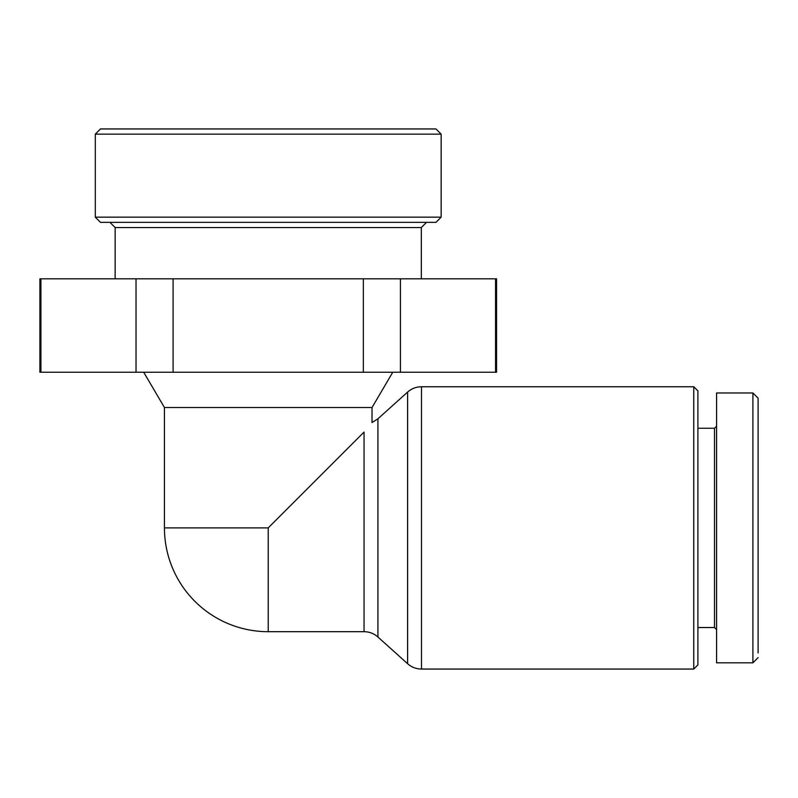 <?xml version="1.0" encoding="UTF-8"?>
<svg xmlns="http://www.w3.org/2000/svg" width="798" height="798" viewBox="0 0 798 798"><rect width="100%" height="100%" fill="white"/><g stroke="black" fill="none" stroke-linecap="round" stroke-linejoin="round"><path stroke-width="1.2" d="M40.907 372.227L136.029 372.227L136.029 278.821L39.9 278.821L39.9 372.227L40.907 372.227L40.907 278.821M136.029 372.227L496.556 372.227L496.556 278.821L495.548 278.821L495.548 372.227M173.106 372.227L173.106 278.821L363.349 278.821L363.349 372.227M400.426 372.227L400.426 278.821L495.548 278.821M392.776 372.227L372.018 407.509L164.438 407.509L143.69 372.227M164.438 407.509L164.438 527.897A103.79 103.79 0 0 0 268.228 631.687L364.048 631.687C369.334 631.747 373.963 633.532 377.933 637.013L407.608 663.727C411.578 667.208 416.207 668.983 421.494 669.053L693.751 669.053L693.751 386.751L421.494 386.751C416.207 386.821 411.578 388.596 407.608 392.077L407.608 663.727M364.048 631.687L364.048 432.077C374.561 419.788 374.561 419.788 364.048 432.077L268.228 527.897L164.438 527.897M758.1 617.024L758.1 435.369M697.901 428.267L714.509 428.267L714.509 627.537L716.584 629.612M758.1 638.111L758.1 625.452M758.1 657.632L752.903 662.819L716.584 662.819L716.584 392.975L752.903 392.985L752.903 662.819L752.903 527.897M693.751 669.053L697.901 664.904L697.901 390.9L693.751 386.751M758.1 412.107L758.1 426.282M752.903 392.985L758.1 398.172L758.1 652.944M758.1 638.719L758.1 640.056M173.106 278.821L136.029 278.821M400.426 278.821L363.349 278.821M441.154 134.144L435.967 128.947L100.488 128.947L95.301 134.144L95.301 217.166L441.154 217.166L441.154 134.144L95.301 134.144M441.154 217.166L435.967 222.353L100.488 222.353L95.301 217.166M421.314 278.821L421.314 227.55L115.141 227.55L115.141 278.821M421.314 227.55L426.501 222.353M268.228 527.897L268.228 631.687M421.494 669.053L421.494 386.751M377.933 637.013L377.933 418.79L407.608 392.077M372.018 407.509L372.018 422.531L377.933 418.79M714.509 627.537L697.901 627.537M714.509 428.267L716.584 426.192M115.141 227.55L109.954 222.353"/></g></svg>
